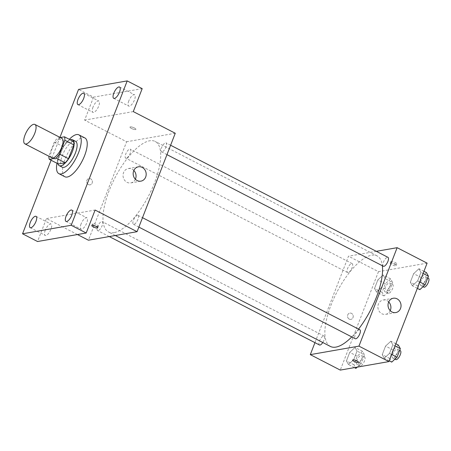 <?xml version="1.0" encoding="UTF-8"?>
<svg xmlns="http://www.w3.org/2000/svg" width="451" height="451" viewBox="0 0 451 451"><rect width="100%" height="100%" fill="white"/><g stroke="black" fill="none" stroke-linecap="round" stroke-linejoin="round"><path stroke-width="0.34" stroke-dasharray="2.25 1.69" d="M51.882 157.771A10.914 4.087 117.3 0 1 53.252 146.192A10.914 4.087 117.3 0 1 61.888 138.367M60.276 137.532L57.61 138A14.088 5.277 117.3 0 0 54.295 142.082L48.933 155.899A14.088 5.277 117.3 0 0 48.917 156.238M54.295 142.082L63.287 146.722L57.931 160.533L48.933 155.899M58.331 163.967A14.088 5.277 117.3 0 1 57.931 160.533M63.287 146.722A14.088 5.277 117.3 0 1 66.601 142.64L57.61 138M73.428 141.445L66.601 142.64M70.215 139.787A14.556 5.451 -62.7 0 0 59.391 153.842A14.556 5.451 -62.7 0 0 57.869 163.73M62.204 167.191A14.556 5.451 117.3 0 1 62.39 155.386A14.556 5.451 117.3 0 1 75.548 141.321M56.984 163.273A21.834 8.18 117.3 0 1 69.33 139.331M64.865 176.747A21.834 8.18 117.3 0 1 67.605 153.599A21.834 8.18 117.3 0 1 84.884 137.944M59.949 137.369L51.081 160.229M142.189 88.633L93.543 97.145L78.553 89.411M93.543 97.145L84.636 120.113L126.613 141.761L88.424 240.203M77.448 234.543L46.453 218.555L37.54 241.522M88.413 184.577A3.185 2.841 80.1 0 0 90.076 184.842A3.185 2.841 80.1 0 0 92.325 181.217A3.185 2.841 80.1 0 0 88.982 178.568A3.185 2.841 80.1 0 0 86.693 181.251A3.185 2.841 80.1 0 0 88.413 184.577A3.185 2.841 80.1 0 0 90.076 184.842A3.185 2.841 80.1 0 0 92.325 181.217A3.185 2.841 80.1 0 0 88.982 178.568A3.185 2.841 80.1 0 0 86.693 181.251A3.185 2.841 80.1 0 0 88.419 184.577M45.258 230.235A6.376 2.39 -62.7 0 0 45.179 235.399A6.376 2.39 -62.7 0 0 50.94 229.238A6.376 2.39 -62.7 0 0 51.019 224.074A6.376 2.39 -62.7 0 0 45.258 230.235M81.062 223.972A6.376 2.39 -62.7 0 0 80.983 229.136A6.376 2.39 -62.7 0 0 86.744 222.974A6.376 2.39 -62.7 0 0 86.829 217.805A6.376 2.39 -62.7 0 0 81.062 223.972M46.453 218.555L95.099 210.042M128.794 100.917A6.376 2.39 -62.7 0 0 128.71 106.086A6.376 2.39 -62.7 0 0 134.471 99.925A6.376 2.39 -62.7 0 0 134.556 94.755A6.376 2.39 -62.7 0 0 128.794 100.917M92.985 107.18A6.376 2.39 -62.7 0 0 92.906 112.35A6.376 2.39 -62.7 0 0 98.668 106.188A6.376 2.39 -62.7 0 0 98.752 101.018A6.376 2.39 -62.7 0 0 92.985 107.18M133.282 111.6L84.636 120.113M114.024 232.665A50.94 19.083 117.3 0 1 108.494 232A50.94 19.083 117.3 0 1 114.881 177.982A50.94 19.083 117.3 0 1 155.195 141.456A50.94 19.083 117.3 0 1 151.869 189.138A50.94 19.083 117.3 0 1 114.024 232.665M175.259 133.254L126.613 141.761M162.039 151.897A5.023 1.883 117.3 0 1 161.492 151.835A5.023 1.883 117.3 0 1 162.123 146.507A5.023 1.883 117.3 0 1 166.098 142.905A5.023 1.883 117.3 0 1 165.771 147.607A5.023 1.883 117.3 0 1 162.039 151.897M98.132 230.613A5.023 1.883 117.3 0 1 97.585 230.551A5.023 1.883 117.3 0 1 98.217 225.224A5.023 1.883 117.3 0 1 102.191 221.621A5.023 1.883 117.3 0 1 101.864 226.323A5.023 1.883 117.3 0 1 98.132 230.613M126.235 158.16A5.023 1.883 117.3 0 1 125.688 158.098A5.023 1.883 117.3 0 1 126.319 152.771A5.023 1.883 117.3 0 1 130.294 149.168A5.023 1.883 117.3 0 1 129.967 153.87A5.023 1.883 117.3 0 1 126.235 158.16M137.448 215.296A5.023 1.883 -62.7 0 0 133.721 219.586A5.023 1.883 -62.7 0 0 133.389 224.282A5.023 1.883 -62.7 0 0 137.363 220.686A5.023 1.883 -62.7 0 0 137.995 215.358A5.023 1.883 -62.7 0 0 137.448 215.296M130.322 126.878A3.185 0.806 -158.8 0 0 129.978 127.075A3.185 0.806 -158.8 0 0 132.65 128.98A3.185 0.806 -158.8 0 0 135.914 129.381A3.185 0.806 -158.8 0 0 133.817 127.718A3.185 0.806 -158.8 0 0 130.322 126.878A3.185 0.806 -158.8 0 0 129.973 127.081A3.185 0.806 -158.8 0 0 132.65 128.986A3.185 0.806 -158.8 0 0 135.909 129.381A3.185 0.806 -158.8 0 0 133.817 127.723A3.185 0.806 -158.8 0 0 130.322 126.878M98.025 226.368A3.185 0.806 21.2 0 1 94.53 225.528A3.185 0.806 21.2 0 1 92.432 223.865A3.185 0.806 21.2 0 1 95.697 224.265A3.185 0.806 21.2 0 1 98.369 226.165A3.185 0.806 21.2 0 1 98.025 226.368M135.373 179.227A7.278 6.489 -99.9 0 1 130.796 182.909A7.278 6.489 -99.9 0 1 126.996 182.305A7.278 6.489 -99.9 0 1 123.067 174.706A7.278 6.489 -99.9 0 1 128.287 168.573A7.278 6.489 -99.9 0 1 133.846 170.484M330.369 346.43A50.94 19.083 117.3 0 1 336.756 292.411A50.94 19.083 117.3 0 1 377.064 255.886A50.94 19.083 117.3 0 1 382.352 265.74M358.539 329.106A50.94 19.083 117.3 0 1 351.757 336.908M359.87 329.794A5.023 1.883 -62.7 0 0 359.323 329.726A5.023 1.883 -62.7 0 0 355.591 334.016A5.023 1.883 -62.7 0 0 355.264 338.718M348.11 272.596A5.023 1.883 117.3 0 1 347.563 272.528A5.023 1.883 117.3 0 1 348.195 267.201A5.023 1.883 117.3 0 1 352.169 263.604A5.023 1.883 117.3 0 1 351.836 268.3A5.023 1.883 117.3 0 1 348.11 272.596M319.46 344.981A5.023 1.883 117.3 0 1 320.092 339.654A5.023 1.883 117.3 0 1 324.066 336.057A5.023 1.883 117.3 0 1 322.775 342.518M383.367 266.265A5.023 1.883 117.3 0 1 383.998 260.937A5.023 1.883 117.3 0 1 387.973 257.341M376.314 251.325L348.482 256.196L314.95 342.653M427.114 263.147L378.468 271.66L348.482 256.196M378.468 271.66L340.285 370.096M349.266 319.111A3.185 2.841 80.1 0 0 350.929 319.376A3.185 2.841 80.1 0 0 353.178 315.751A3.185 2.841 80.1 0 0 349.829 313.101A3.185 2.841 80.1 0 0 347.546 315.79A3.185 2.841 80.1 0 0 349.266 319.111A3.185 2.841 80.1 0 0 350.929 319.376A3.185 2.841 80.1 0 0 353.178 315.751A3.185 2.841 80.1 0 0 349.835 313.101A3.185 2.841 80.1 0 0 347.546 315.785A3.185 2.841 80.1 0 0 349.266 319.111M420.952 272.365L418.956 268.74L413.657 273.639L410.348 282.168L412.344 285.787L417.649 280.888L420.952 272.365L418.956 268.74L413.657 273.639L410.348 282.168L412.344 285.787L417.649 280.888L420.952 272.365L423.106 273.475M357.045 351.081L355.05 347.456L349.75 352.355L346.441 360.885L348.437 364.504L353.742 359.605L357.045 351.081L355.05 347.456L349.75 352.355L346.441 360.885L348.437 364.504L353.742 359.605L357.045 351.081L364.543 354.948L362.548 351.323L357.243 356.222L353.939 364.746L355.935 368.371M385.148 278.628L383.153 275.003L377.853 279.902L374.544 288.431L376.54 292.056L381.845 287.152L385.148 278.628L383.153 275.003L377.853 279.902L374.544 288.431L376.54 292.056L381.845 287.152L385.148 278.628L392.646 282.495L390.651 278.87L385.346 283.769L382.042 292.293L384.038 295.918L389.337 291.019L392.646 282.495M392.849 344.818L390.859 341.193L385.554 346.092L382.245 354.616L384.241 358.241L389.546 353.342L392.849 344.818L390.859 341.193L385.554 346.092L382.245 354.616L384.241 358.241L389.546 353.342L392.849 344.818L395.003 345.928M391.169 261.411A3.185 0.806 -158.8 0 0 390.825 261.614A3.185 0.806 -158.8 0 0 393.503 263.514A3.185 0.806 -158.8 0 0 396.762 263.914A3.185 0.806 -158.8 0 0 394.67 262.251A3.185 0.806 -158.8 0 0 391.169 261.411M352.643 360.056L352.643 360.05A3.185 0.806 21.2 0 1 355.907 360.45A3.185 0.806 21.2 0 1 358.579 362.356L358.579 362.356M390.532 263.063A3.185 0.806 -158.8 0 0 390.188 263.266A3.185 0.806 -158.8 0 0 392.86 265.171A3.185 0.806 -158.8 0 0 396.125 265.566A3.185 0.806 -158.8 0 0 394.027 263.908A3.185 0.806 -158.8 0 0 390.532 263.063M390.228 310.666A7.278 6.489 -99.9 0 1 385.65 314.347A7.278 6.489 -99.9 0 1 381.85 313.744A7.278 6.489 -99.9 0 1 377.921 306.15A7.278 6.489 -99.9 0 1 383.147 300.011A7.278 6.489 -99.9 0 1 388.7 301.922M398.351 345.06L393.052 349.959L389.743 358.483L391.739 362.108M393.289 358.111A5.023 1.883 117.3 0 1 392.742 358.043A5.023 1.883 117.3 0 1 393.373 352.721A5.023 1.883 117.3 0 1 397.348 349.119A5.023 1.883 117.3 0 1 397.021 353.821A5.023 1.883 117.3 0 1 393.289 358.111M395.843 343.763L390.859 341.193M393.052 349.959L385.554 346.092M389.743 358.483L382.245 354.616M389.23 360.817L384.241 358.241M391.699 354.452L389.546 353.342M395.741 359.594A5.023 1.883 117.3 0 1 396.373 354.266A5.023 1.883 117.3 0 1 400.347 350.669M426.454 272.607L421.155 277.506L417.846 286.03L419.842 289.655M421.392 285.658A5.023 1.883 117.3 0 1 420.845 285.596A5.023 1.883 117.3 0 1 421.476 280.268A5.023 1.883 117.3 0 1 425.451 276.666A5.023 1.883 117.3 0 1 425.124 281.368A5.023 1.883 117.3 0 1 421.392 285.658M423.946 271.31L418.956 268.74M421.155 277.506L413.657 273.639M417.846 286.03L410.348 282.168M417.333 288.364L412.344 285.787M419.802 281.999L417.649 280.888M423.844 287.14A5.023 1.883 117.3 0 1 424.476 281.813A5.023 1.883 117.3 0 1 428.45 278.216M357.282 367.125L361.234 363.472L364.543 354.948M357.485 364.374A5.023 1.883 117.3 0 1 356.938 364.312A5.023 1.883 117.3 0 1 357.57 358.985A5.023 1.883 117.3 0 1 361.544 355.382A5.023 1.883 117.3 0 1 361.217 360.084A5.023 1.883 117.3 0 1 357.485 364.374M362.548 351.323L355.05 347.456M357.243 356.222L349.75 352.355M353.939 364.746L346.441 360.885M354.469 367.616L348.437 364.504M361.234 363.472L353.742 359.605M360.484 365.924A5.023 1.883 117.3 0 1 359.937 365.857A5.023 1.883 117.3 0 1 360.569 360.529A5.023 1.883 117.3 0 1 364.543 356.933A5.023 1.883 117.3 0 1 364.211 361.629A5.023 1.883 117.3 0 1 360.484 365.924M385.588 291.921A5.023 1.883 117.3 0 1 385.041 291.859A5.023 1.883 117.3 0 1 385.673 286.532A5.023 1.883 117.3 0 1 389.647 282.929A5.023 1.883 117.3 0 1 389.314 287.631A5.023 1.883 117.3 0 1 385.588 291.921M390.651 278.87L383.153 275.003M385.346 283.769L377.853 279.902M382.042 292.293L374.544 288.431M384.038 295.918L376.54 292.056M389.337 291.019L381.845 287.152M388.587 293.471A5.023 1.883 117.3 0 1 388.04 293.404A5.023 1.883 117.3 0 1 388.672 288.076A5.023 1.883 117.3 0 1 392.641 284.48A5.023 1.883 117.3 0 1 392.314 289.176A5.023 1.883 117.3 0 1 388.587 293.471M77.916 104.621L92.906 112.35M83.756 93.289L98.752 101.018M30.183 227.67L45.179 235.399M36.029 216.339L51.019 224.074M65.993 221.407L80.983 229.136M71.833 210.076L86.829 217.805M113.72 98.352L128.71 106.086M119.566 87.02L134.556 94.755M92.432 223.865L91.795 225.517M98.369 226.165L97.732 227.823M130.796 182.909L140.932 181.139M128.287 168.573L138.423 166.797M377.064 255.886L155.195 141.456M115.287 235.507L108.494 232M133.389 224.282L138.857 227.101M137.995 215.358L142.505 217.686M352.169 263.604L130.294 149.168M347.563 272.528L125.688 158.098M324.066 336.057L102.191 221.621M109.243 236.561L97.585 230.551M170.608 145.233L166.098 142.905M166.96 154.648L161.492 151.835M396.125 265.566L396.762 263.914M390.188 263.266L390.825 261.614M385.65 314.347L395.786 312.577M383.147 300.011L393.278 298.241M399.704 350.337L397.348 349.119M394.918 359.171L392.742 358.043M427.807 277.884L425.451 276.666M423.021 286.718L420.845 285.596M364.543 356.933L361.544 355.382M359.937 365.857L356.938 364.312M392.641 284.48L389.647 282.929M388.04 293.404L385.041 291.859"/><path stroke-width="0.68" d="M26.085 143.993A10.914 4.087 117.3 0 1 24.895 143.852A10.914 4.087 117.3 0 1 26.265 132.278A10.914 4.087 117.3 0 1 34.902 124.448A10.914 4.087 117.3 0 1 34.191 134.669A10.914 4.087 117.3 0 1 26.085 143.993M34.902 124.448L61.888 138.367A10.914 4.087 117.3 0 1 61.178 148.588A10.914 4.087 117.3 0 1 53.066 157.912A10.914 4.087 117.3 0 1 51.882 157.771L24.895 143.852M64.437 136.805L73.428 141.445A14.088 5.277 117.3 0 1 73.829 144.878L68.473 158.69L59.476 154.05L64.831 140.238A14.088 5.277 117.3 0 0 64.437 136.805L60.276 137.532M68.473 158.69A14.088 5.277 117.3 0 1 65.158 162.777L58.331 163.967L49.334 159.333A14.088 5.277 117.3 0 1 48.917 156.238M49.334 159.333L56.161 158.138A14.088 5.277 117.3 0 0 59.476 154.05M65.158 162.777L56.161 158.138M57.869 163.73A14.556 5.451 -62.7 0 0 59.211 165.641A14.556 5.451 -62.7 0 0 70.728 155.206A14.556 5.451 -62.7 0 0 72.549 139.771A14.556 5.451 -62.7 0 0 70.215 139.787M72.549 139.771L75.548 141.321A14.556 5.451 117.3 0 1 74.601 154.941A14.556 5.451 117.3 0 1 63.788 167.377A14.556 5.451 117.3 0 1 62.204 167.191L59.211 165.641M73.829 144.878L64.831 140.238M69.33 139.331A21.834 8.18 117.3 0 1 78.886 134.849A21.834 8.18 117.3 0 1 77.459 155.285A21.834 8.18 117.3 0 1 61.24 173.945A21.834 8.18 117.3 0 1 58.872 173.658A21.834 8.18 117.3 0 1 56.984 163.273M78.886 134.849L84.884 137.944A21.834 8.18 117.3 0 1 83.458 158.38A21.834 8.18 117.3 0 1 67.238 177.034A21.834 8.18 117.3 0 1 64.865 176.747L58.872 173.658M119.481 92.19A6.376 2.39 117.3 0 1 113.72 98.352A6.376 2.39 117.3 0 1 114.52 91.592A6.376 2.39 117.3 0 1 119.566 87.02A6.376 2.39 117.3 0 1 119.481 92.19M71.754 215.245A6.376 2.39 117.3 0 1 65.993 221.407A6.376 2.39 117.3 0 1 66.787 214.648A6.376 2.39 117.3 0 1 71.833 210.076A6.376 2.39 117.3 0 1 71.754 215.245M35.95 221.509A6.376 2.39 117.3 0 1 30.183 227.67A6.376 2.39 117.3 0 1 30.984 220.911A6.376 2.39 117.3 0 1 36.029 216.339A6.376 2.39 117.3 0 1 35.95 221.509M83.677 98.453A6.376 2.39 117.3 0 1 77.916 104.621A6.376 2.39 117.3 0 1 78.716 97.856A6.376 2.39 117.3 0 1 83.756 93.289A6.376 2.39 117.3 0 1 83.677 98.453M51.081 160.229L22.55 233.793L71.196 225.28L127.199 80.904L78.553 89.411L59.949 137.369M77.448 234.543L88.424 240.203L137.076 231.696L95.099 210.042L86.192 233.015L37.54 241.522L22.55 233.793M86.192 233.015L71.196 225.28M137.076 231.696L175.259 133.254L133.282 111.6L142.189 88.633L127.199 80.904M137.132 180.53A7.278 6.489 -99.9 0 1 133.197 172.936A7.278 6.489 -99.9 0 1 138.423 166.797A7.278 6.489 -99.9 0 1 146.068 172.851A7.278 6.489 -99.9 0 1 140.932 181.139A7.278 6.489 -99.9 0 1 137.132 180.53M97.382 228.026A3.185 0.806 21.2 0 1 93.887 227.18A3.185 0.806 21.2 0 1 91.795 225.517A3.185 0.806 21.2 0 1 95.054 225.917A3.185 0.806 21.2 0 1 97.732 227.823A3.185 0.806 21.2 0 1 97.382 228.026M133.846 170.484A7.278 6.489 -99.9 0 1 135.373 179.227M351.757 336.908A50.94 19.083 117.3 0 1 335.899 347.101A50.94 19.083 117.3 0 1 330.369 346.43L115.287 235.507M382.352 265.74A50.94 19.083 117.3 0 1 358.539 329.106M138.857 227.101L355.264 338.718A5.023 1.883 -62.7 0 0 359.238 335.116A5.023 1.883 -62.7 0 0 359.87 329.794L142.505 217.686M322.775 342.518A5.023 1.883 117.3 0 1 320.007 345.043A5.023 1.883 117.3 0 1 319.46 344.981L109.243 236.561M170.608 145.233L387.973 257.341A5.023 1.883 117.3 0 1 387.646 262.037A5.023 1.883 117.3 0 1 383.914 266.327A5.023 1.883 117.3 0 1 383.367 266.265L166.96 154.648M314.95 342.653L310.299 354.633L358.951 346.126L397.134 247.684L376.314 251.325M397.134 247.684L427.114 263.147L388.931 361.589L340.285 370.096L310.299 354.633M388.931 361.589L358.951 346.126M391.987 311.974A7.278 6.489 -99.9 0 1 388.052 304.374A7.278 6.489 -99.9 0 1 393.278 298.241A7.278 6.489 -99.9 0 1 400.922 304.29A7.278 6.489 -99.9 0 1 395.786 312.577A7.278 6.489 -99.9 0 1 391.987 311.974M358.579 362.356A3.185 0.806 21.2 0 1 358.235 362.553A3.185 0.806 21.2 0 1 354.74 361.713A3.185 0.806 21.2 0 1 352.643 360.056A3.185 0.806 21.2 0 1 355.907 360.45A3.185 0.806 21.2 0 1 358.579 362.356A3.185 0.806 21.2 0 1 358.235 362.559A3.185 0.806 21.2 0 1 354.745 361.713A3.185 0.806 21.2 0 1 352.643 360.05M388.7 301.922A7.278 6.489 -99.9 0 1 390.228 310.666M389.23 360.817L391.739 362.108L397.038 357.209L400.347 348.685L398.351 345.06L395.843 343.763M397.038 357.209L391.699 354.452M400.347 348.685L395.003 345.928M399.704 350.337L400.347 350.669A5.023 1.883 117.3 0 1 400.02 355.365A5.023 1.883 117.3 0 1 396.288 359.656A5.023 1.883 117.3 0 1 395.741 359.594L394.918 359.171M417.333 288.364L419.842 289.655L425.141 284.756L428.45 276.232L426.454 272.607L423.946 271.31M425.141 284.756L419.802 281.999M428.45 276.232L423.106 273.475M427.807 277.884L428.45 278.216A5.023 1.883 117.3 0 1 428.117 282.912A5.023 1.883 117.3 0 1 424.391 287.202A5.023 1.883 117.3 0 1 423.844 287.14L423.021 286.718M354.469 367.616L355.935 368.371L357.282 367.125"/></g></svg>
